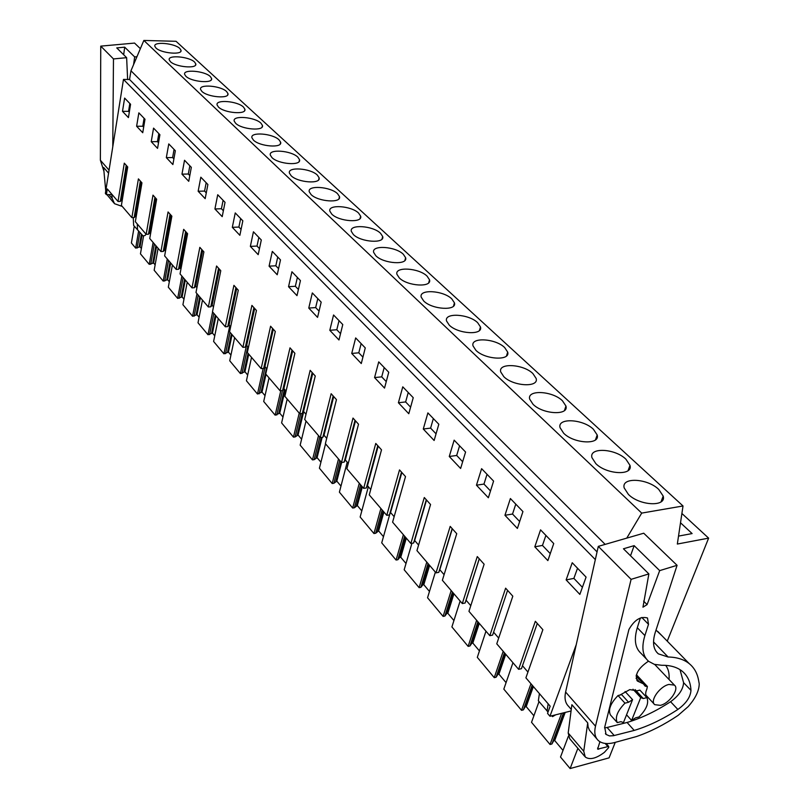 <?xml version="1.0" encoding="UTF-8"?>
<svg xmlns="http://www.w3.org/2000/svg" width="809" height="809" viewBox="0 0 809 809"><rect width="100%" height="100%" fill="white"/><g stroke="black" fill="none" stroke-linecap="round" stroke-linejoin="round"><path stroke-width="1.21" d="M667.243 641.143L708.623 538.137L677.335 544.042L683.018 505.979L641.709 513.098L626.753 538.127M576.23 644.722L549.958 716.248L571.063 710.959M577.879 748.325L570.123 768.55L609.086 757.861L615.234 742.379M708.623 538.137L681.906 513.482M680.511 522.786L692.11 533.576L678.529 536.094M683.018 505.979L176.059 41.299L143.85 40.45L130.967 70.777L129.561 79.494L123.474 79.424L105.362 193.422L106.404 194.645L107.304 188.962L118.033 201.481L124.293 163.165L125.759 164.793L127.721 166.988L121.39 205.415L131.867 217.641L138.41 178.89L141.949 182.844L135.336 221.696L146.156 234.327L152.992 195.141L156.653 199.226L149.736 238.513L160.92 251.569L168.07 211.958L171.862 216.175L164.632 255.907L176.19 269.417L183.673 229.341L187.597 233.72L180.033 273.897L192.006 287.873L199.833 247.352L203.898 251.882L195.98 292.514L208.368 306.985L216.569 266.009L220.776 270.702L212.484 311.799L225.327 326.796L233.912 285.344L238.281 290.209L229.594 331.781L242.912 347.334L251.912 305.397L256.443 310.454L247.342 352.502L261.155 368.631L270.59 326.219L275.303 331.468L265.746 374.001L280.086 390.757L289.996 347.85L294.891 353.3L284.859 396.329L299.765 413.733L310.171 370.33L315.257 376.003L304.72 419.517L320.222 437.618L331.154 393.72L336.453 399.616L325.38 443.645L341.499 462.475L353.007 418.071L358.518 424.219L346.869 468.745L363.666 488.363L375.77 443.443L381.514 449.855L369.258 494.896L386.763 515.343L399.515 469.908L405.511 476.592L392.598 522.149L410.861 543.476L424.29 497.525L430.56 504.513L416.948 550.595L436.011 572.863L450.188 526.386L456.741 533.687L442.371 580.286L462.303 603.565L477.27 556.572L484.126 564.217L468.957 611.331L489.809 635.682L505.625 588.173L512.805 596.182L496.766 643.812L518.609 669.316L535.336 621.292L542.869 629.685L525.901 677.841L550.171 706.176L547.531 713.386L549.958 716.248M641.709 513.098L143.85 40.45M628.401 494.41L624.194 487.938C620.958 476.966 647.372 478.2 658.769 489.445L663.198 496.109C666.646 507.101 639.676 505.878 628.401 494.41M291.109 175.695L289.42 173.106C287.347 166.512 310.545 168.211 317.34 175.088L319.11 177.768C321.335 184.351 297.793 182.662 291.109 175.695M375.841 255.755L373.667 252.418C371.311 244.783 395.439 246.34 403.317 254.248L405.612 257.707C408.12 265.332 383.608 263.795 375.841 255.755M380.523 233.265L382.677 236.501C385.104 243.853 360.844 242.265 353.361 234.519L351.328 231.394C349.053 224.042 372.939 225.64 380.523 233.265M260.943 123.17L262.429 125.405C264.472 131.351 241.628 129.561 235.611 123.251L234.195 121.087C232.294 115.151 254.835 116.951 260.943 123.17M279.054 139.846L280.632 142.212C282.725 148.36 259.659 146.601 253.419 140.088L251.933 137.793C249.981 131.645 272.724 133.414 279.054 139.846M297.843 157.138L299.512 159.656C301.666 166.017 278.367 164.298 271.915 157.553L270.327 155.126C268.315 148.755 291.28 150.494 297.843 157.138M337.586 193.735L339.477 196.577C341.762 203.413 317.988 201.754 311.05 194.534L309.26 191.784C307.117 184.948 330.547 186.616 337.586 193.735M475.884 350.297L473.022 345.878C470.332 336.959 495.442 338.364 504.664 347.557L507.688 352.117C510.56 361.036 484.995 359.651 475.884 350.297M562.437 400.758L565.946 406.037C569.03 415.725 542.92 414.41 533.02 404.278L529.693 399.161C526.801 389.473 552.426 390.808 562.437 400.758M532.888 373.546L536.145 378.45C539.118 387.744 513.29 386.389 503.795 376.66L500.71 371.907C497.919 362.624 523.281 363.989 532.888 373.546M595.829 463.628L591.935 457.641C588.821 447.114 614.971 448.378 625.893 459.178L629.989 465.347C633.305 475.884 606.629 474.63 595.829 463.628M593.401 429.266L597.194 434.969C600.389 445.071 573.996 443.787 563.661 433.23L560.071 427.698C557.067 417.606 582.945 418.91 593.401 429.266M427.061 276.112L429.518 279.803C432.107 287.731 407.342 286.224 399.262 277.892L396.936 274.312C394.509 266.383 418.88 267.91 427.061 276.112M451.816 298.905L454.446 302.869C457.125 311.101 432.097 309.635 423.694 300.978L421.206 297.156C418.698 288.914 443.312 290.391 451.816 298.905M477.664 322.7L480.475 326.947C483.256 335.513 457.965 334.087 449.217 325.097L446.548 320.981C443.949 312.416 468.805 313.862 477.664 322.7M358.63 213.111L360.642 216.145C363.008 223.223 338.991 221.605 331.781 214.132L329.88 211.2C327.675 204.111 351.328 205.749 358.63 213.111M194.565 62.05L195.758 63.84C197.578 69.048 175.614 67.147 170.355 61.595L169.223 59.866C167.524 54.658 189.215 56.569 194.565 62.05M210.31 76.552L211.574 78.443C213.445 83.823 191.268 81.942 185.827 76.208L184.634 74.388C182.885 69.008 204.788 70.899 210.31 76.552M226.601 91.559L227.936 93.551C229.857 99.102 207.458 97.252 201.835 91.346L200.581 89.415C198.781 83.853 220.887 85.714 226.601 91.559M243.469 107.081L244.874 109.195C246.856 114.939 224.235 113.118 218.42 107.01L217.095 104.978C215.245 99.224 237.563 101.054 243.469 107.081M179.861 48.52L180.994 50.219C182.773 55.265 161.011 53.333 155.915 47.943L154.843 46.305C153.184 41.259 174.673 43.19 179.861 48.52M605.162 544.386L130.967 70.777M597.062 551.9L129.561 79.494M595.333 559.595L123.474 79.424M586.08 577.11L579.851 594.403L566.128 579.901L572.236 562.74L586.08 577.11M136.62 126.265L142.738 132.727L144.993 119.236L138.855 112.855L136.62 126.265L142.758 126.234L143.668 127.195M553.73 543.537L540.564 529.865L534.8 546.813L547.865 560.607L553.73 543.537M351.733 353.452L355.667 337.929L365.274 347.91L361.279 363.544L351.733 353.452L358.791 352.805L361.148 343.623M438.822 424.25L427.89 412.903L423.279 429.023L434.13 440.49L438.822 424.25M398.402 402.751L408.788 413.723L413.237 397.684L402.771 386.833L398.402 402.751L405.633 401.931L410.608 407.149M207.883 184.513L200.824 177.191L198.154 191.258L205.173 198.67L207.883 184.513M342.773 324.551L338.971 339.982L329.809 330.305L333.561 314.984L342.773 324.551M308.765 308.077L312.325 292.939L321.183 302.131L317.563 317.371L308.765 308.077L315.662 307.572L317.795 298.612M288.54 286.71L296.994 295.649L300.432 280.592L291.928 271.763L288.54 286.71L295.356 286.275L298.41 289.48M280.49 259.891L277.224 274.757L269.084 266.161L272.309 251.397L280.49 259.891M214.921 208.965L217.722 194.736L225.033 202.331L222.202 216.65L214.921 208.965L221.423 208.742L223.102 200.319M242.831 220.806L235.247 212.929L232.314 227.329L239.868 235.308L242.831 220.806M504.947 515.282L517.396 528.439L522.938 511.571L510.388 498.536L504.947 515.282L512.532 514.039L519.671 521.522M493.591 481.102L488.353 497.757L476.461 485.198L481.608 468.674L493.591 481.102M465.579 452.029L454.142 440.157L449.268 456.478L460.624 468.472L465.579 452.029M374.567 377.581L384.528 388.098L388.745 372.261L378.723 361.866L374.567 377.581L381.717 376.852L386.257 381.605M250.355 246.381L253.429 231.799L261.307 239.98L258.192 254.663L250.355 246.381L257.009 246.057L258.85 237.421M159.909 134.729L157.553 148.371L151.232 141.686L153.558 128.125L159.909 134.729M166.33 157.644L172.883 164.561L175.351 150.747L168.768 143.921L166.33 157.644L172.61 157.553L173.895 158.898M191.328 167.332L188.75 181.317L181.964 174.157L184.523 160.263L191.328 167.332M130.573 104.26L124.626 98.091L122.493 111.339L128.419 117.598L130.573 104.26M112.036 194.484L106.404 194.645M570.123 768.55L560.516 757.032L568.343 736.301M539.016 701.575L531.533 722.316L550.039 744.482L551.92 743.987L553.659 740.822L554.711 740.548L563.013 750.418M512.946 662.713L503.825 689.126L521.522 710.322L523.383 709.867L525.162 706.864L526.204 706.611L533.9 715.763M485.966 631.202L477.31 657.363L494.248 677.649L496.089 677.234L497.909 674.382L498.941 674.15L506.07 682.634M460.129 601.026L451.907 626.935L468.138 646.371L469.958 645.976L471.809 643.286L472.83 643.064L479.434 650.932M435.363 572.105L427.546 597.75L443.11 616.397L444.91 616.033L446.801 613.475L447.812 613.273L453.93 620.564M411.923 543.304L404.176 569.758L419.113 587.647L420.892 587.314L422.804 584.887L423.805 584.695L429.468 591.45M389.807 514.18L381.727 542.859L396.076 560.05L397.836 559.747L399.767 557.431L400.758 557.259L406.007 563.509M368.358 486.715L360.147 517.012L373.94 533.536L375.689 533.252L378.612 530.896L383.466 536.68M347.213 462.161L339.396 492.145L352.663 508.042L354.382 507.779L357.315 505.544L361.805 510.894M325.542 443.838L319.413 468.209L332.186 483.519L333.884 483.276L336.827 481.143L340.973 486.088M306.014 421.024L300.159 445.152L312.466 459.896L314.155 459.674L317.088 457.651L320.92 462.212M287.195 399.049L281.603 422.915L293.465 437.133L295.133 436.931L298.066 435.009L301.595 439.216M269.043 377.854L263.704 401.476L275.151 415.189L279.732 413.177L282.978 417.039M251.528 357.396L246.421 380.776L257.474 394.013L262.025 392.102L265.018 395.662M234.62 337.646L229.736 360.784L240.415 373.576L244.935 371.756L247.675 375.022M218.278 318.564L213.606 341.459L223.921 353.826L228.431 352.097L230.939 355.09M202.483 300.119L198.013 322.781L207.984 334.734L212.464 333.096L214.759 335.826M187.213 282.27L182.915 304.7L192.572 316.268L197.032 314.721L199.115 317.199M172.418 265.008L168.312 287.205L177.656 298.4L182.086 296.923L183.977 299.178M158.109 248.282L154.165 270.257L163.216 281.107L167.615 279.702L169.324 281.734M143.517 236.228L140.453 253.834L149.23 264.351L153.599 263.016L155.136 264.846M134.264 226.166L131.402 242.983L135.669 248.11L140.008 246.836L141.383 248.474M640.728 697.611L631.596 720.425L635.52 717.866L639.08 716.946C646.522 709.301 649.111 702.869 646.856 697.631L643.276 698.541L640.728 697.611L633.002 689.228M643.276 698.541L636.319 690.997L639.879 690.107L646.856 697.631M631.596 720.425L626.55 714.822M618.036 695.538L621.656 694.638L628.593 702.252L632.567 699.674L623.476 722.538L620.897 721.679L617.277 722.619C614.84 717.462 617.409 710.98 624.963 703.173L618.036 695.538C610.522 703.314 607.994 709.786 610.441 714.954L617.277 722.619M632.567 699.674L625.074 691.493M668.912 684.444L674.393 685.122C679.691 688.803 669.528 703.395 660.356 705.357L654.734 704.669C649.516 700.978 659.75 686.325 668.912 684.444M122.159 200.774L121.674 200.207L120.298 201.421L126.224 165.309M118.033 201.481L120.298 201.421M527.933 672.057L522.493 665.736M518.609 669.316L521.461 668.669L537.267 623.446M498.698 638.099L493.601 632.183M489.809 635.682L492.63 635.085L507.577 590.348M470.777 605.668L466.075 600.207L465.104 603.018L479.231 558.766M462.303 603.565L465.104 603.018M444.101 574.693L439.803 569.698L438.781 572.357L452.17 528.59M436.011 572.863L438.781 572.357M418.587 545.054L414.653 540.493L413.591 543.021L426.282 499.75M410.861 543.476L413.591 543.021M394.155 516.678L390.565 512.512L389.463 514.918L401.507 472.132M386.763 515.343L389.463 514.918M370.734 489.475L367.478 485.693L366.335 487.979L377.773 445.678M363.666 488.363L366.335 487.979M348.274 463.395L345.312 459.957L344.138 462.131L355.009 420.306M341.499 462.475L344.138 462.131M326.715 438.347L324.025 435.232L322.821 437.305L333.156 395.955M320.222 437.618L322.821 437.305M305.994 414.279L303.567 411.468L302.333 413.439L312.173 372.565M299.765 413.733L302.333 413.439M286.073 391.141L283.888 388.603L282.634 390.494L291.998 350.085M280.086 390.757L282.634 390.494M266.899 368.874L264.937 366.598L263.663 368.398L272.593 328.444M261.155 368.631L263.663 368.398M248.434 347.435L246.684 345.403L245.39 347.122L253.905 307.622M242.912 347.334L245.39 347.122M230.646 326.775L229.089 324.965L227.784 326.603L235.904 287.559M225.327 326.796L227.784 326.603M213.485 306.844L212.12 305.256L210.795 306.823L218.551 268.214M208.368 306.985L210.795 306.823M196.931 287.62L195.727 286.224L194.403 287.721L201.805 249.556M192.006 287.873L194.403 287.721M180.943 269.053L179.911 267.85L178.567 269.276L185.645 231.536M176.19 269.417L178.567 269.276M165.501 251.114L164.611 250.082L163.266 251.457L170.032 214.132M160.92 251.569L163.266 251.457M150.575 233.781L149.827 232.911L148.472 234.226L154.934 197.315M146.156 234.327L148.472 234.226M136.134 217.004L135.518 216.296L134.152 217.55L140.341 181.054M131.867 217.641L134.152 217.55M566.128 579.901L573.884 578.384L582.399 587.314M573.884 578.384L577.525 568.242M142.758 126.234L144.093 118.296M534.8 546.813L542.465 545.438L550.272 553.619M542.465 545.438L545.903 535.416M358.791 352.805L362.917 357.133M423.279 429.023L430.6 428.113L436.051 433.836M430.6 428.113L433.351 418.566M405.633 401.931L408.242 392.507M198.154 191.258L204.576 191.076L206.285 192.866M204.576 191.076L206.174 182.743M329.809 330.305L336.797 329.738L340.538 333.662M336.797 329.738L339.032 320.657M315.662 307.572L319.049 311.121M295.356 286.275L297.378 277.426M269.084 266.161L275.818 265.787L278.559 268.669M275.818 265.787L277.74 257.04M221.423 208.742L223.365 210.775M232.314 227.329L238.888 227.056L241.082 229.362M238.888 227.056L240.647 218.531M512.532 514.039L515.778 504.138M476.461 485.198L483.964 484.075L490.497 490.932M483.964 484.075L487.038 474.296M449.268 456.478L456.68 455.467L462.657 461.737M456.68 455.467L459.583 445.81M381.717 376.852L384.204 367.549M257.009 246.057L259.467 248.636M151.232 141.686L157.431 141.626L158.524 142.778M157.431 141.626L158.827 133.596M172.61 157.553L174.066 149.422M181.964 174.157L188.315 174.016L189.802 175.583M188.315 174.016L189.842 165.794M122.493 111.339L128.55 111.349L129.298 112.127M128.55 111.349L129.834 103.501M149.23 264.351L153.113 242.457M153.599 263.016L156.552 246.472M163.216 281.107L167.271 258.991M167.615 279.702L170.699 262.996M177.656 298.4L181.883 276.061M182.086 296.923L185.301 280.045M192.572 316.268L196.981 293.697M197.032 314.721L200.379 297.661M207.984 334.734L212.595 311.92M212.464 333.096L215.973 315.864M223.921 353.826L229.776 325.764M228.431 352.097L232.082 334.693M240.415 373.576L246.411 345.767M244.935 371.756L248.757 354.16M257.474 394.013L263.188 368.439M262.025 392.102L266.03 374.324M275.151 415.189L280.814 390.676M279.732 413.177L285.112 390.039M293.465 437.133L299.229 413.106M298.066 435.009L303.709 411.629M312.466 459.896L318.503 435.616M317.088 457.651L322.154 437.386M332.186 483.519L338.506 458.976M336.827 481.143L341.661 462.455M352.663 508.042L359.287 483.256M357.315 505.544L362.351 486.826M373.94 533.536L380.897 508.487M378.612 530.896L383.891 511.986M396.076 560.05L403.378 534.749M400.758 557.259L406.3 538.157M419.113 587.647L426.788 562.083M423.805 584.695L429.63 565.4M443.11 616.397L451.189 590.58M447.812 613.273L453.93 593.786M468.138 646.371L476.632 620.301M472.83 643.064L479.272 623.385M494.248 677.649L503.198 651.326M498.941 674.15L505.726 654.279M521.522 710.322L530.957 683.747M526.204 706.611L533.364 686.548M550.039 744.482L561.608 713.326M554.711 740.548L565.188 712.436M135.669 248.11L138.592 231.141M140.008 246.836L142.081 234.883M553.659 740.822L564.126 712.699M551.92 743.987L563.509 712.85M525.162 706.864L532.686 685.759M523.383 709.867L532.17 685.162M497.909 674.382L505.038 653.48M496.089 677.234L504.422 652.762M471.809 643.286L478.584 622.576M469.958 645.976L477.876 621.747M446.801 613.475L453.232 592.967M444.91 616.033L452.433 592.036M422.804 584.887L428.922 564.581M420.892 587.314L428.042 563.549M399.767 557.431L405.592 537.328M397.836 559.747L404.642 536.215M377.631 531.058L383.183 511.157M375.689 533.252L382.161 509.963M356.354 505.686L361.643 485.997M354.382 507.779L360.561 484.733M335.866 481.284L340.913 461.787M333.884 483.276L339.78 460.463M316.147 457.773L321.203 437.497M314.155 459.674L319.777 437.103M297.136 435.121L302.364 413.389M295.133 436.931L300.736 413.621M278.802 413.278L284.394 389.2M276.799 415.007L282.483 390.504M261.115 392.193L266.464 368.378M259.102 393.852L265.15 366.851M244.035 371.847L248.05 353.331M242.022 373.424L247.807 346.697M227.531 352.178L231.374 333.864M225.519 353.685L229.999 332.256M211.584 333.166L215.265 315.035M209.561 334.613L213.859 313.396M196.152 314.782L199.681 296.842M194.14 316.157L198.245 295.164M181.216 296.984L184.594 279.226M179.204 298.299L183.137 277.527M166.765 279.752L170.001 262.177M164.743 281.016L168.525 260.447M152.749 263.056L155.854 245.663M150.737 264.27L154.357 243.913M139.178 246.876L141.383 234.135M137.166 248.039L139.846 232.486M628.593 702.252L624.963 703.173M121.674 200.207L127.225 166.432M466.075 600.207L479.292 558.827M439.803 569.698L452.322 528.773M414.653 540.493L426.535 500.023M390.565 512.512L401.84 472.507M367.478 485.693L378.177 446.133M345.312 459.957L355.485 420.842M324.025 435.232L333.702 396.562M303.567 411.468L312.78 373.232M283.888 388.603L292.656 350.813M264.937 366.598L273.3 329.233M246.684 345.403L254.663 308.462M229.089 324.965L236.703 288.439M212.12 305.256L219.381 269.144M195.727 286.224L202.675 250.517M179.911 267.85L186.545 232.537M164.611 250.082L170.962 215.174M149.827 232.911L155.894 198.387M135.518 216.296L141.322 182.146M548.037 712.011L538.359 700.796L539.411 693.616M547.066 711.02L548.148 703.83M555.712 714.802L552.557 716.622L551.748 715.803M145.933 234.064L145.195 235.429L143.102 235.975L133.637 225.428L133.242 217.591M137.55 230.039L137.267 223.941M584.674 756.314L569.758 738.779L568.191 733.015L571.882 704.72L587.718 722.892L583.744 751.258L585.261 757.002C589.71 760.136 596.091 758.589 604.384 752.36L608.702 747.567L608.692 746.414L606.174 743.522M599.904 741.711L597.629 749.144L608.692 746.414M587.718 722.892L588.103 726.846L589.417 730.153L596.911 738.961M571.265 709.422L568.535 706.277C565.269 703.041 564.298 698.298 565.612 692.029L595.495 726.189C594.049 732.489 594.939 737.232 598.164 740.397C601.805 743.653 607.205 744.381 614.344 742.611L636.38 736.574C650.163 731.862 664.078 724.803 678.094 715.389L688.186 706.621C695.447 698.4 699.128 690.785 699.229 683.787L698.501 679.873C697.227 673.068 694.142 667.668 689.258 663.663C683.949 659.416 676.9 657.191 668.103 656.999L658.314 653.834C653.268 649.425 652.236 642.316 655.229 632.507L677.072 565.309L659.679 570.618L647.089 604.616L642.963 607.175L648.869 573.915L623.446 548.785L634.145 545.64L659.679 570.618M595.495 726.189L631.101 579.345L648.869 573.915M604.707 727.19L606.062 734.43L609.47 735.927L613.465 735.705L634.205 730.426C648.535 726.088 663.087 719.1 677.861 709.463C686.113 703.476 690.481 697.105 690.967 690.35C690.573 682.159 687.68 675.808 682.311 671.308C677.204 667.172 670.327 665.16 661.671 665.271L654.36 664.351L648.616 661.317C642.568 655.978 641.325 647.392 644.884 635.581L648.505 624.305L647.493 617.995C640.627 616.053 634.438 619.876 628.927 629.473L604.707 727.19M565.612 692.029L598.296 546.368L631.101 579.345M598.296 546.368L643.731 533.212L677.072 565.309M661.914 635.682L656.008 630.12M634.145 545.64L630.524 555.783M604.556 727.908L607.104 727.483L614.203 735.533M640.404 617.934L637.3 627.723C633.801 639.514 635.085 648.09 641.143 653.46L646.3 658.88M634.205 730.426L627.066 722.467C641.365 718.21 655.866 711.283 670.58 701.716C678.812 695.78 683.15 689.43 683.595 682.675L680.005 669.65M627.066 722.467L607.104 727.483M648.454 661.186C638.038 668.285 634.387 674.918 637.492 681.087L643.357 683.827L645.198 686.194L647.382 686.477L646.897 688.975C645.228 692.726 645.289 695.467 647.079 697.186L648.555 698.005M669.023 679.479C669.539 673.705 668.426 668.992 665.696 665.362M637.007 690.825L629.806 689.612L619.906 695.073M111.824 194.484L112.168 198.397L114.514 203.696L122.27 206.437M108.578 173.166L103.582 167.423L105.757 190.954M106.94 194.625L113.897 202.968M112.775 146.732L113.472 58.926L100.751 46.133L100.377 160.222L103.936 171.296M113.472 58.926L126.639 57.682L116.749 47.903L124.707 47.175L134.668 56.923L136.943 56.701M134.668 56.923L133.586 64.609M126.639 57.682L127.63 79.474M100.751 46.133L134.557 43.079L140.362 48.661M124.707 47.175L123.666 54.749M568.191 733.015L583.744 751.258M607.67 746.333L605.142 743.431M598.68 749.235L597.608 748.001M653.53 641.921L668.103 656.999M643.61 601.097L647.089 604.616M641.81 617.449L648.505 624.305M637.3 627.723L644.884 635.581M683.595 682.675L690.967 690.35M670.58 701.716L677.861 709.463M636.066 678.286L639.595 682.068M636.228 675.545L646.29 686.335M108.912 194.575L112.168 198.397M100.377 160.222L109.063 170.153M127.6 78.857L128.216 79.474M636.39 690.977L635.136 689.612M674.393 685.112L654.703 664.442M654.218 704.103L645.835 695.073M661.014 501.863L663.198 496.109M318.655 179.76L319.11 177.768M404.894 260.437L405.612 257.707M382.03 239.019L382.677 236.501M262.106 127.003L262.429 125.405M280.268 143.941L280.632 142.212M299.108 161.507L299.512 159.656M338.971 198.741L339.477 196.577M506.525 355.899L507.688 352.117M564.46 410.517L565.946 406.037M628.057 470.646L629.989 465.347M595.495 439.843L597.194 434.969M428.709 282.766L429.518 279.803M453.536 306.075L454.446 302.869M479.454 330.426L480.475 326.947M360.076 218.47L360.642 216.145M195.535 65.044L195.758 63.84M211.331 79.727L211.574 78.443M227.663 94.936L227.936 93.551M244.581 110.681L244.874 109.195M180.801 51.341L180.994 50.219M657.768 631.435L689.258 663.663M656.362 651.811L658.314 653.834M605.415 733.692L606.062 734.43M636.905 680.46L637.492 681.087M646.533 696.6L647.079 697.186M636.43 674.736L647.382 686.477M636.127 676.081L643.357 683.827"/></g></svg>
